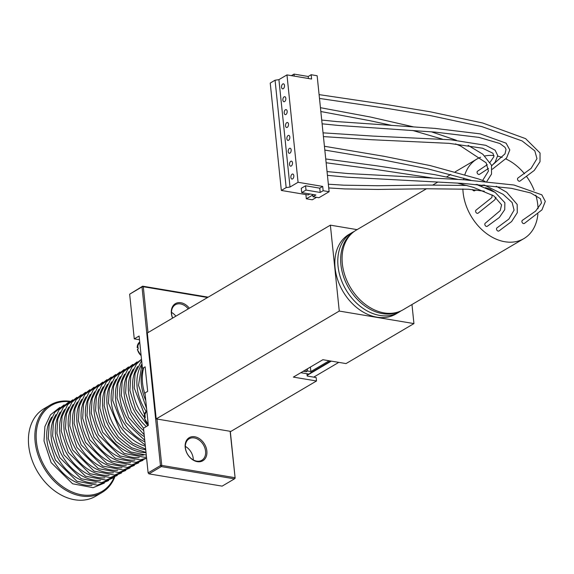 <?xml version="1.0" encoding="UTF-8"?>
<svg xmlns="http://www.w3.org/2000/svg" width="574" height="574" viewBox="0 0 574 574"><rect width="100%" height="100%" fill="white"/><g stroke="black" fill="none" stroke-linecap="round" stroke-linejoin="round"><path stroke-width="0.86" d="M518.092 177.911A1.851 1.363 59.5 0 0 517.633 179.727A1.851 1.363 59.5 0 0 519.197 181.226A1.851 1.363 59.5 0 0 519.965 181.097A1.851 1.363 59.5 0 0 520.008 181.061M327.431 175.35L347.478 177.215L463.204 183.422L511.334 188.315L530.649 192.929L540.414 198.704L541.512 202.952L535.628 211.096L522.469 220.28A1.851 1.363 59.5 0 0 522.01 222.102A1.851 1.363 59.5 0 0 523.574 223.595A1.851 1.363 59.5 0 0 524.342 223.465A1.851 1.363 59.5 0 0 524.385 223.437M484.241 185.022L503.082 194.299L512.13 202.522L514.089 210.098L508.844 219.096L497.084 227.792A1.851 1.363 59.5 0 0 496.625 229.614A1.851 1.363 59.5 0 0 498.189 231.107A1.851 1.363 59.5 0 0 498.957 230.978A1.851 1.363 59.5 0 0 499 230.949M472.474 189.535A1.851 1.363 59.5 0 0 473.966 190.841A1.851 1.363 59.5 0 0 474.734 190.712A1.851 1.363 59.5 0 0 474.777 190.683M492.162 194.909L491.861 197.549L476.169 210.027A1.851 1.363 59.5 0 0 475.71 211.849A1.851 1.363 59.5 0 0 477.274 213.341A1.851 1.363 59.5 0 0 478.042 213.212A1.851 1.363 59.5 0 0 478.085 213.184M457.291 183.049L473.564 187.404L493.884 195.935L501.59 204.839L500.212 210.622L485.389 223.114A1.851 1.363 59.5 0 0 484.93 224.936A1.851 1.363 59.5 0 0 486.494 226.429A1.851 1.363 59.5 0 0 487.261 226.299A1.851 1.363 59.5 0 0 487.304 226.278M487.29 164.688L477.654 171.131A1.851 1.363 59.5 0 0 477.195 172.953A1.851 1.363 59.5 0 0 478.766 174.446A1.851 1.363 59.5 0 0 479.527 174.317A1.851 1.363 59.5 0 0 479.577 174.288M338.775 362.373L313.713 377.14M330.38 225.159L339.263 311.065L156.207 418.898L147.331 332.992L330.38 225.159L357.085 229.636M462.881 188.968A46.2 34.117 59.5 0 0 463.118 192.534A46.2 34.117 59.5 0 0 504.898 241.747A46.2 34.117 59.5 0 0 523.904 238.597A46.2 34.117 59.5 0 0 537.888 214.037M538.039 208.749A46.2 34.117 59.5 0 0 535.822 195.167M534.157 190.317A46.2 34.117 59.5 0 0 526.753 176.727M524.507 173.793A46.2 34.117 59.5 0 0 505.802 158.912M502.121 157.419A46.2 34.117 59.5 0 0 497.708 156.171M494.02 155.568A46.2 34.117 59.5 0 0 484.887 155.97M480.653 157.226A46.2 34.117 59.5 0 0 477.008 158.991A46.2 34.117 59.5 0 0 464.89 174.539M463.885 178.091A46.2 34.117 59.5 0 0 463.548 179.741M462.96 184.441A46.2 34.117 59.5 0 0 462.909 185.273M330.674 361.017L310.025 373.179M300.812 372.705L308.977 374.076L310.053 373.444M303.28 371.256L306.222 371.744L307.506 370.991L310.871 371.55L329.124 360.802L325.817 360.199M310.405 367.059L310.871 371.55M307.291 368.888L307.506 370.991M306.007 369.649L306.222 371.744M307.119 375.367L331.306 361.125M398.83 312.278L395.873 314.021A46.2 34.117 -120.5 0 1 343.037 291.527A46.2 34.117 -120.5 0 1 348.978 234.407L351.934 232.671A46.2 34.117 59.5 0 0 345.986 289.791A46.2 34.117 59.5 0 0 398.83 312.278A46.2 34.117 59.5 0 0 400.91 310.907M354.144 231.509A46.2 34.117 59.5 0 0 351.934 232.671M399.475 311.524A45.97 33.945 -120.5 0 1 340.913 264.664A45.97 33.945 -120.5 0 1 352.91 232.47M426.439 188.781L356.224 230.138A46.2 34.117 59.5 0 0 342.334 263.688A46.2 34.117 59.5 0 0 365.394 304.435A46.2 34.117 59.5 0 0 403.12 309.752L523.904 238.597M114.054 477.475A49.895 36.844 -120.5 0 1 70.925 491.444A49.895 36.844 -120.5 0 1 36.427 441.628A49.895 36.844 -120.5 0 1 69.397 401.664M70.028 401.262A50.821 37.525 59.5 0 0 50.419 404.921A50.821 37.525 59.5 0 0 35.143 441.822A50.821 37.525 59.5 0 0 60.507 486.644A50.821 37.525 59.5 0 0 102.007 492.492A50.821 37.525 59.5 0 0 114.714 477.123M102.007 492.492L95.564 496.288A50.821 37.525 -120.5 0 1 54.064 490.44A50.821 37.525 -120.5 0 1 28.7 445.618A50.821 37.525 -120.5 0 1 43.976 408.717L50.419 404.921M145.172 394.761A43.423 32.065 -120.5 0 1 142.546 383.073A43.423 32.065 -120.5 0 1 143.737 367.661M138.04 347.758L137.243 347.256L137.99 346.732A8.875 6.558 59.5 0 0 138.212 348.884L137.466 349.401L137.731 349.817L137.466 349.401A8.746 6.458 -120.5 0 0 141.125 355.593M137.509 347.672L137.243 347.256A8.746 6.458 -120.5 0 1 139.41 342.312L139.726 342.068M139.482 339.736L134.266 338.861L139.102 336.02L142.445 368.422L145.129 366.836L147.669 391.382L144.985 392.96L148.329 425.363L143.5 428.211L148.121 472.883L148.953 473.866L161.301 466.59L234.479 478.86L222.138 486.135L148.953 473.866L148.121 472.883L160.462 465.607L161.746 465.414L161.301 466.59L160.462 465.607L142 286.914L142.653 286.182L129.652 294.189L142 286.914L143.285 286.727L207.573 297.504M145.143 416.487L144.347 415.978L145.093 415.461A8.875 6.558 59.5 0 0 145.315 417.607L144.569 418.13L144.827 418.546L144.569 418.13A8.746 6.458 -120.5 0 0 148.221 424.322M144.612 416.394L144.347 415.978A8.746 6.458 -120.5 0 1 146.513 411.041L146.829 410.797M306.954 373.739L307.19 376.042L316.152 377.549L316.504 380.978L293.357 377.104L322.882 359.711L346.029 363.586L413.94 323.585L411.967 304.543M339.263 311.065L413.94 323.585M316.504 380.978L230.884 431.418L156.207 418.898M134.266 338.861L129.652 294.189M208.154 297.16L142.653 286.182L143.285 286.727L148.02 332.583M230.138 431.296L235.139 478.128L230.303 431.325M235.139 478.128L234.479 478.86L234.931 477.683L161.746 465.414L156.953 419.027M172.652 318.075A12.47 9.213 -120.5 0 1 175.314 304.765A12.47 9.213 -120.5 0 1 180.444 303.911A12.47 9.213 -120.5 0 1 188.243 308.891M189.377 308.224A13.396 9.894 59.5 0 0 180.896 302.742A13.396 9.894 59.5 0 0 172.595 318.111M194.299 437.933A12.47 9.213 -120.5 0 1 204.861 447.978A12.47 9.213 -120.5 0 1 201.826 460.276A12.47 9.213 -120.5 0 1 187.554 454.206A12.47 9.213 -120.5 0 1 189.162 438.78A12.47 9.213 -120.5 0 1 194.299 437.933M194.744 436.757A13.396 9.894 59.5 0 0 187.296 453.869A13.396 9.894 59.5 0 0 206.052 457.012A13.396 9.894 59.5 0 0 194.744 436.757M193.302 459.925A12.47 9.213 59.5 0 0 185.345 446.414M175.895 316.166A12.47 9.213 59.5 0 0 171.49 312.392M305.892 194.572L306.329 198.798L312.773 195.002L312.952 196.724L318.929 197.729L329.124 191.716L317.142 75.739L311.165 74.735L311.61 79.033L286.964 74.9L278.914 79.642L275.061 80.216L270.232 83.065L281.332 190.453L308.209 194.959L309.881 193.976M306.329 198.798L312.306 199.802L316.518 197.32M312.952 196.724L315.901 194.988L301.716 192.606L301.271 188.308L305.569 185.782L319.754 188.157L322.71 186.421L298.064 182.288L286.964 74.9M322.71 186.421L323.148 190.719L329.124 191.716M301.716 192.606L306.007 190.073L320.199 192.455L323.148 190.719M291.398 75.646L294.024 74.096L308.216 76.478L311.165 74.735M298.064 182.288L290.014 187.031L286.161 187.605L281.332 190.453M286.161 187.605L275.061 80.216M319.754 188.157L320.199 192.455M308.425 78.502L308.216 76.478M290.014 187.031L278.914 79.642M282.781 83.976A2.54 1.457 -80.5 0 0 281.533 86.66A2.54 1.457 -80.5 0 0 282.602 88.848A2.54 1.457 -80.5 0 0 284.46 86.581A2.54 1.457 -80.5 0 0 283.441 83.833A2.54 1.457 -80.5 0 0 282.781 83.976M284.108 96.862A2.54 1.457 -80.5 0 0 282.86 99.546A2.54 1.457 -80.5 0 0 283.936 101.734A2.54 1.457 -80.5 0 0 285.787 99.467A2.54 1.457 -80.5 0 0 284.776 96.719A2.54 1.457 -80.5 0 0 284.108 96.862M285.443 109.749A2.54 1.457 -80.5 0 0 284.195 112.432A2.54 1.457 -80.5 0 0 285.264 114.621A2.54 1.457 -80.5 0 0 287.122 112.353A2.54 1.457 -80.5 0 0 286.103 109.605A2.54 1.457 -80.5 0 0 285.443 109.749M286.77 122.635A2.54 1.457 -80.5 0 0 285.522 125.319A2.54 1.457 -80.5 0 0 286.598 127.507A2.54 1.457 -80.5 0 0 288.457 125.24A2.54 1.457 -80.5 0 0 287.438 122.492A2.54 1.457 -80.5 0 0 286.77 122.635M288.105 135.521A2.54 1.457 -80.5 0 0 286.857 138.205A2.54 1.457 -80.5 0 0 287.933 140.393A2.54 1.457 -80.5 0 0 289.784 138.126A2.54 1.457 -80.5 0 0 288.772 135.378A2.54 1.457 -80.5 0 0 288.105 135.521M289.44 148.408A2.54 1.457 -80.5 0 0 288.191 151.091A2.54 1.457 -80.5 0 0 289.26 153.28A2.54 1.457 -80.5 0 0 291.118 151.012A2.54 1.457 -80.5 0 0 290.1 148.264A2.54 1.457 -80.5 0 0 289.44 148.408M290.767 161.294A2.54 1.457 -80.5 0 0 289.518 163.977A2.54 1.457 -80.5 0 0 290.595 166.166A2.54 1.457 -80.5 0 0 292.446 163.899A2.54 1.457 -80.5 0 0 291.434 161.15A2.54 1.457 -80.5 0 0 290.767 161.294M292.101 174.18A2.54 1.457 -80.5 0 0 290.853 176.864A2.54 1.457 -80.5 0 0 291.922 179.052A2.54 1.457 -80.5 0 0 293.78 176.785A2.54 1.457 -80.5 0 0 292.762 174.037A2.54 1.457 -80.5 0 0 292.101 174.18M305.569 185.782L306.007 190.073M294.232 76.12L294.024 74.096M91.955 485.432A42.182 31.147 -120.5 0 1 46.932 440.165A42.182 31.147 -120.5 0 1 51.717 417.133M96.245 482.906A42.182 31.147 -120.5 0 1 51.222 437.632A42.182 31.147 -120.5 0 1 56.015 414.607M100.543 480.373A42.182 31.147 -120.5 0 1 55.52 435.099A42.182 31.147 -120.5 0 1 60.313 412.075M104.834 477.848A42.182 31.147 -120.5 0 1 59.811 432.574A42.182 31.147 -120.5 0 1 64.604 409.549M109.132 475.315A42.182 31.147 -120.5 0 1 64.109 430.041A42.182 31.147 -120.5 0 1 68.902 407.016M113.422 472.782A42.182 31.147 -120.5 0 1 68.399 427.515A42.182 31.147 -120.5 0 1 73.192 404.491M117.72 470.257A42.182 31.147 -120.5 0 1 72.697 424.982A42.182 31.147 -120.5 0 1 77.49 401.958M122.018 467.724A42.182 31.147 -120.5 0 1 76.988 422.457A42.182 31.147 -120.5 0 1 81.781 399.425M126.309 465.198A42.182 31.147 -120.5 0 1 81.286 419.924A42.182 31.147 -120.5 0 1 86.078 396.899M130.607 462.666A42.182 31.147 -120.5 0 1 85.576 417.391A42.182 31.147 -120.5 0 1 90.369 394.367M134.897 460.14A42.182 31.147 -120.5 0 1 89.874 414.866A42.182 31.147 -120.5 0 1 94.667 391.841M139.195 457.607A42.182 31.147 -120.5 0 1 94.165 412.333A42.182 31.147 -120.5 0 1 98.958 389.308M143.486 455.074A42.182 31.147 -120.5 0 1 98.463 409.807A42.182 31.147 -120.5 0 1 103.255 386.776M146.026 452.621A42.182 31.147 -120.5 0 1 102.76 407.275A42.182 31.147 -120.5 0 1 107.546 384.25M145.731 449.765A42.182 31.147 -120.5 0 1 107.051 404.742A42.182 31.147 -120.5 0 1 111.844 381.717M145.358 446.177A42.182 31.147 -120.5 0 1 111.349 402.216A42.182 31.147 -120.5 0 1 116.142 379.192M144.906 441.844A42.182 31.147 -120.5 0 1 115.639 399.683A42.182 31.147 -120.5 0 1 120.432 376.659M144.375 436.699A42.182 31.147 -120.5 0 1 119.937 397.158A42.182 31.147 -120.5 0 1 124.73 374.133M143.751 430.622A42.182 31.147 -120.5 0 1 124.228 394.625A42.182 31.147 -120.5 0 1 129.021 371.6M146.284 426.568A42.182 31.147 -120.5 0 1 128.526 392.099A42.182 31.147 -120.5 0 1 133.319 369.068M144.827 417.951A42.182 31.147 -120.5 0 1 132.816 389.567A42.182 31.147 -120.5 0 1 137.609 366.542M146.133 411.371A42.182 31.147 -120.5 0 1 137.114 387.034A42.182 31.147 -120.5 0 1 141.907 364.009M145.753 400.401A42.182 31.147 -120.5 0 1 141.405 384.508A42.182 31.147 -120.5 0 1 143.019 368.085M319.094 94.624L389.229 105.006L430.55 111.851L482.648 122.994L525.59 138.635L540.048 152.993L540.012 161.71L534.279 170.428L519.965 181.09M319.481 98.427L388.82 108.68L430.048 115.517L481.837 126.603L522.089 140.924L534.832 150.89L536.963 158.661L531.101 168.39L518.085 177.904M327.044 171.583L347.751 173.527L464.452 179.798L513.931 185.007L541.842 194.837L545.3 201.395L541.978 209.847L524.342 223.465M321.72 120.052L336.68 121.573L434.941 128.389L480.323 133.886L506.096 143.177L509.812 149.936L506.562 158.022L492.262 169.294M322.107 123.819L337.835 125.39L435.185 132.113L478.91 137.38L499.818 143.486L504.984 147.303L506.031 149.434L505.005 153.846L493.303 164.279M324.425 146.262L384.006 156.3L430.242 165.592L478.364 178.894L485.102 181.384M496.266 186.241L506.699 192.276L517.181 204.444L517.282 212.717L511.642 221.514L498.957 230.978M324.819 150.072L381.488 159.594L427.616 168.792L470.759 180.229M320.443 107.697L370.424 117.024L413.244 126.804M431.375 131.812L456.402 140.278M468.147 145.373L482.799 154.205L491.502 165.183L491.516 174.08L486.781 181.542M483.15 184.921L481.564 186.177M476.097 189.886L474.734 190.704M320.837 111.521L369.685 120.648L391.97 125.455M412.649 130.47L442.396 139.145M455.526 143.902L460.664 146.026L486.106 162.765L488.46 171.052L482.648 180.451M477.647 184.455L477.288 184.706M328.35 184.211L343.625 185.172L377.714 185.739L427.537 185.072L466.806 185.452M485.468 187.662L489.859 188.982L494.68 192.089M495.9 197.305L494.838 199.781L478.042 213.212M328.737 187.949L344.838 188.925L377.735 189.434L427.393 188.767L468.241 189.233L484.32 191.192M325.738 158.969L376.415 165.764L434.575 174.611L457.822 179.382M476.14 184.34L495.154 192.369L504.862 202.708L504.733 209.654L499.344 217.481L487.261 226.299M326.132 162.765L374.427 169.23L432.846 178.055M323.04 132.838L372.748 136.074L450.705 139.769L485.798 145.33L495.097 150.187L497.715 155.511L495.175 162.148L491.703 165.8M488.496 168.419L479.527 174.317M323.427 136.598L371.098 139.697L449.169 143.349L482.576 148.228L492.958 153.272L493.941 156.573L490.139 162.22M432.839 185.007L437.948 182.001M446.565 176.921L450.812 174.424M455.275 171.791L477.008 158.991M137.121 347.406L139.41 342.312M137.351 349.631L141.147 355.83M144.218 416.136L146.513 411.041M144.447 418.36L148.25 424.559M104.375 483.071L93.081 487.678L72.611 483.782L51.122 462.572L44.019 440.983L44.894 426.575L50.483 414.83L59.811 407.418M108.673 480.538L97.372 485.152L76.909 481.256L55.413 460.047L48.309 438.457L49.192 424.05L54.781 412.304L64.101 404.885M112.963 478.013L101.67 482.619L81.199 478.723L59.71 457.514L52.607 435.924L53.49 421.517L59.072 409.771L68.399 402.36M117.261 475.48L105.96 480.086L85.497 476.198L64.001 454.981L56.898 433.399L57.78 418.991L63.37 407.239L72.69 399.827M121.552 472.954L110.258 477.561L89.788 473.665L68.299 452.456L61.196 430.866L62.078 416.459L67.66 404.713L76.988 397.301M125.85 470.422L114.549 475.028L94.086 471.139L72.589 449.923L65.486 428.333L66.369 413.926L71.958 402.18L81.278 394.769M130.14 467.889L118.847 472.502L98.376 468.606L76.887 447.397L69.784 425.808L70.667 411.4L76.249 399.655L85.576 392.243M134.438 465.363L123.137 469.97L102.674 466.074L81.178 444.864L74.082 423.275L74.957 408.867L80.547 397.122L89.874 389.71M138.729 462.831L127.435 467.444L106.965 463.548L85.476 442.332L78.373 420.749L79.255 406.342L84.837 394.589L94.165 387.177M143.026 460.305L131.726 464.911L111.263 461.015L89.766 439.806L82.67 418.216L83.546 403.809L89.135 392.064L98.463 384.652M146.607 458.274L136.024 462.379L115.561 458.49L94.064 437.273L86.961 415.684L87.844 401.276L93.433 389.531L102.753 382.119M146.592 458.095L140.321 459.853L119.851 455.957L98.362 434.748L91.259 413.158L92.134 398.751L97.724 387.005L107.051 379.593M146.47 456.976L144.612 457.32L124.149 453.424L102.653 432.215L95.549 410.625L96.432 396.218L102.021 384.472L111.342 377.061M146.277 455.06L130.635 451.953L115.977 441.621L105.02 426.016L99.847 408.1L100.723 393.692L106.312 381.947L115.639 374.528M146.004 452.427L131.482 447.698L118.352 437.044L108.716 422.199L104.138 405.567L105.02 391.159L110.61 379.414L119.93 372.002M145.66 449.098L132.429 443.106L120.827 432.373L108.436 403.041L109.318 388.627L114.9 376.881L124.228 369.469M145.244 445.08L123.381 427.58L112.726 400.509L113.609 386.101L119.198 374.356L128.519 366.944M144.756 440.323L125.993 422.622L117.024 397.976L117.907 383.568L123.489 371.823L132.816 364.411M144.174 434.733L128.655 417.449L121.315 395.45L122.197 381.043L127.787 369.297L137.114 361.885M143.543 428.182L131.36 411.996L125.613 392.917L126.495 378.51L132.077 366.764L141.405 359.353M147.841 425.657L135.651 409.463L129.911 390.392L130.786 375.984L136.375 364.232L141.505 359.281M144.447 414.363L134.201 387.859L135.084 373.452L141.635 360.544M146.6 408.609L138.499 385.326L141.979 363.866"/></g></svg>
